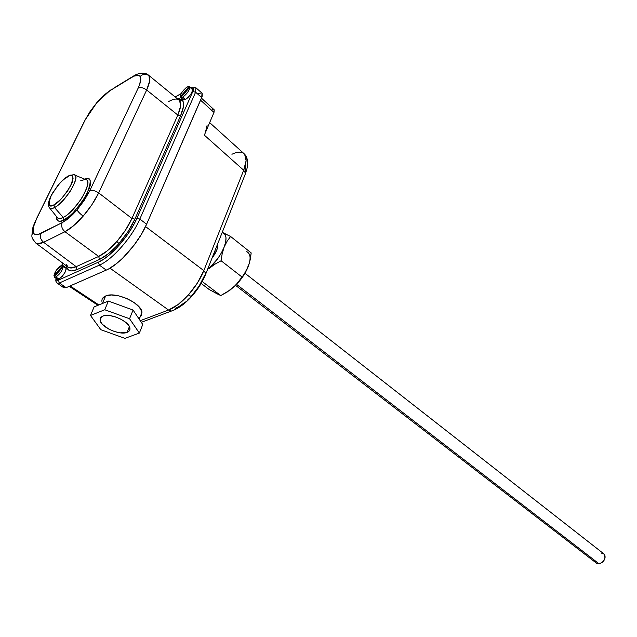 <?xml version="1.0" encoding="UTF-8"?>
<svg xmlns="http://www.w3.org/2000/svg" width="637" height="637" viewBox="0 0 637 637"><rect width="100%" height="100%" fill="white"/><g stroke="black" fill="none" stroke-linecap="round" stroke-linejoin="round"><path stroke-width="0.96" d="M231.916 154.265C237.37 151.662 241.407 151.455 244.019 153.644L209.661 122.615M203.808 270.621C200.408 279.022 195.272 287.12 188.401 294.915L191.474 296.611L191.888 296.157L191.474 296.611L188.401 294.915L197.414 282.995L203.808 270.621L243.692 170.238L204.334 135.14L213.992 112.423L200.575 100.192L213.992 112.423L204.334 135.14L243.692 170.238L246.113 160.667L244.656 154.329C246.885 157.498 246.567 162.801 243.692 170.238L203.808 270.621L145.539 226.565L203.808 270.621L205.902 273.607L203.808 270.621M205.257 275.24L205.902 273.607L205.257 275.24M245.898 164.601L245.516 171.385M204.509 275.678L199.206 285.917L191.737 295.775M189.675 297.989L187.565 300.051M185.439 301.946L179.172 306.453L175.294 308.324M70.126 285.925L98.87 304.94L70.126 285.925M244.035 153.652L245.03 154.703C247.371 157.307 248.072 161.742 247.132 168.009L245.571 173.368L243.692 170.238L245.571 173.368L205.902 273.607C202.765 281.705 197.956 289.373 191.482 296.611C184.921 303.865 178.241 308.674 171.449 311.031L168.566 310.036L140.22 320.706L168.566 310.036L109.986 268.169L168.566 310.036L178.233 304.438L188.401 294.915C181.465 302.543 174.849 307.583 168.566 310.036L171.504 311.031L174.14 310.012M207.065 125.553L205.369 132.496M212.121 109.978L212.814 109.668M214.136 109.747L213.992 112.423L214.231 109.851L201.459 98.162M246.774 251.647C250.556 253.598 251.082 258.463 248.358 266.258L250.198 259.785L251.193 252.913L230.586 236.47L251.193 252.913L249.393 263.097L245.739 271.903L240.053 280.384L233.086 287.677C240.053 281.411 245.149 274.268 248.358 266.258L245.603 271.999L242.076 277.071L221.095 260.748L222.186 253.669L224.12 247.164L227.003 241.391L230.586 236.47L222.91 232.64C226.581 234.488 226.987 239.329 224.12 247.164L227.003 241.391L230.586 236.47L222.209 232.409L225.036 234.464L225.992 237.641L225.681 241.972L224.12 247.164C220.776 255.23 215.593 262.468 208.586 268.878L214.478 264.459L221.095 260.748L222.186 253.669L224.12 247.164L221.413 252.857L217.735 258.646L208.586 268.878L214.478 264.459L221.095 260.748L242.076 277.071L235.682 285.233L227.258 291.977L220.768 295.568L215.505 292.964M235.579 285.368L596.527 563.196L599.154 563.856L236.558 284.373L599.154 563.856L602.928 561.914L605.062 557.94L605.046 555.918L604.282 554.294L602.889 553.306L601.073 553.099M218.109 294.326L209.278 289.564L201.157 283.441L209.278 289.564L220.768 295.568L202.232 281.546L220.768 295.568L230.268 289.931L235.682 285.233L243.915 274.619L248.358 266.258M595.205 561.006L595.953 562.638M596.479 563.156L599.154 563.856C604.696 561.523 606.225 558.163 603.757 553.784L244.974 273.257M212.057 258.049C216.405 252.308 218.26 247.618 217.631 243.979L217.782 246.065L216.731 250.214L212.057 258.049M222.91 232.64L222.225 232.37L222.91 232.64M180.884 97.429L180.223 96.856C180.725 93.368 183.074 90.056 187.262 86.935L189.253 86.449L191.339 88.503L189.794 87.165L180.749 97.596L182.293 98.918L180.749 97.596L182.723 97.127L180.749 97.596L189.794 87.165C189.316 90.669 186.96 93.989 182.723 97.127L187.692 92.285L189.372 89.339L189.794 87.165L191.339 88.503L189.253 86.449L188.409 86.449L186.052 87.771L182.333 91.752L180.661 94.682L180.223 96.856L189.253 86.449L180.223 96.856L180.884 97.429M182.086 98.799L183.313 99.858L185.51 99.523L182.723 97.127L185.51 99.523L183.536 99.985L182.994 99.229M54.647 276.418L53.874 275.877C54.846 271.657 57.29 268.217 61.2 265.557L56.414 270.128L53.874 275.877L62.896 265.533L61.2 265.557L62.776 265.438L64.584 266.728L64.91 267.787L63.214 266.592C62.259 270.829 59.806 274.284 55.865 276.96L54.32 277.071L55.865 276.96L58.922 279.094L55.865 276.96L60.682 272.373L62.522 269.188L63.214 266.592L54.177 276.952L63.214 266.592L64.91 267.787L64.584 266.728L64.138 267.245L64.584 266.728L62.896 265.533L53.874 275.877L54.647 276.418M57.346 279.181L58.922 279.094L57.656 279.317L56.924 277.987M68.995 175.629L67.785 176.433C72.857 173.089 73.932 175.987 71.018 185.112C64.019 196.507 58.341 203.099 53.962 204.875L60.722 199.492L67.586 191.028L72.164 182.429L73.12 178.121L72.22 175.74L69.608 175.629L63.461 179.594L58.771 184.38L52.568 193.035L49.869 198.537L48.993 204.389L50.681 205.791L53.962 204.875L54.487 207.535L53.962 204.875C48.938 208.036 47.966 205.034 51.032 195.885C57.879 184.77 63.469 178.288 67.785 176.433L68.995 175.629L73.796 174.665L85.326 179.419C94.937 179.268 76.368 211.38 63.198 217.392C60.483 219.017 58.373 218.889 56.876 217.01C57.816 218.881 59.918 219.009 63.198 217.392L54.487 207.535C57.935 206.261 63.167 200.854 70.205 191.331C76.225 180.685 77.419 175.135 73.796 174.665C81.958 174.49 65.778 202.208 54.487 207.535C51.669 208.968 49.869 208.888 49.081 207.296C50.347 208.888 52.154 208.968 54.487 207.535L63.198 217.392L63.732 220.036L69.919 215.712L73.295 212.559L82.945 200.679L89.291 188.568L90.239 185.24L90.167 180.446L89.148 179.148L87.54 178.647L84.761 179.18C91.402 176.194 91.911 181.513 86.298 195.145C76.679 209.764 69.162 218.061 63.732 220.036L63.198 217.392C67.211 215.967 73.279 209.748 81.401 198.744C88.288 186.426 89.602 179.984 85.326 179.419L80.756 180.701M66.511 264.689L68.119 267.118C69.951 268.416 72.634 268.273 76.185 266.664L98.655 256.448L64.974 231.717L43.611 242.291C40.593 239.679 39.677 236.717 40.856 233.429C36.667 235.451 34.135 235.061 33.275 232.242C32.591 229.24 33.713 224.71 36.651 218.634L33.586 226.605L33.275 232.242C31.587 234.4 31.412 236.653 32.734 239.002C31.412 236.653 31.587 234.4 33.275 232.242L34.191 233.898L35.807 234.671L38.053 234.512L62.171 222.647L69.266 217.695L77.037 209.884C71.639 216.031 66.678 220.283 62.171 222.647C60.993 226 61.924 229.017 64.974 231.717C70.476 228.858 76.544 223.675 83.16 216.15C79.904 213.602 77.857 211.516 77.037 209.884L84.235 200.424L89.713 190.861L138.133 88.145L139.726 84.283L140.761 78.343L140.18 76.48L138.89 75.461L134.455 76.002L131.493 77.539L134.296 75.572C135.171 74.911 143.19 70.906 148.238 74.927L148.986 75.723L149.607 81.21L146.661 90.008L177.834 115.05L146.661 90.008C149.783 83.065 150.563 78.303 148.986 75.723C145.833 73.621 142.903 73.876 140.18 76.48C141.414 78.606 140.737 82.492 138.133 88.145C140.642 87.07 143.484 87.691 146.661 90.008L98.679 192.892L131.939 218.483L134.877 219.152C131.126 227.441 125.808 235.571 118.92 243.525L116.897 241.455C123.387 233.954 128.395 226.302 131.939 218.483L177.834 115.05L180.55 106.283L179.698 100.686L182.556 100.423L179.499 98.719L177.548 98.759L182.556 100.423L179.698 100.686L178.901 99.858C176.72 98.385 173.304 98.942 168.654 101.538M32.782 239.082L35.752 243.016C37.472 244.242 40.091 244.003 43.611 242.291L37.392 243.716L35.768 243.031L68.135 267.134L69.847 267.882L76.185 266.664L77.077 269.562C71.543 271.927 68.119 271.203 66.805 267.405L67.259 266.473L66.805 267.405L66.487 265.9L67.355 268.671L69.13 270.391L71.758 270.956L77.077 269.562L76.185 266.664L43.611 242.291L76.185 266.664L98.655 256.448L107.43 250.731L116.897 241.455L125.537 230.092L131.939 218.483L98.679 192.892L91.983 204.588L83.16 216.15L73.645 225.697L64.974 231.717L98.655 256.448L99.571 259.41L77.077 269.562L99.571 259.41L98.655 256.448C104.277 253.805 110.352 248.804 116.897 241.455L118.92 243.525L116.428 246.264L108.871 253.367L99.571 259.41C105.527 256.615 111.977 251.32 118.92 243.525L128.093 231.462L134.877 219.152L131.939 218.483L177.834 115.05L180.629 115.671L134.877 219.152L180.629 115.671L177.834 115.05C180.812 108.171 181.434 103.377 179.698 100.686L148.453 75.102M36.651 218.634L85.294 119.668L36.651 218.634M96.896 102.565L96.641 102.875C101.474 97.286 106.029 93.153 110.305 90.47L103.688 95.566L96.641 102.875L90.207 111.308L85.294 119.668L96.896 102.565M181.107 93.735L175.374 96.991L181.107 93.735M62.824 263.169L61.805 265.342L62.824 263.169M63.804 287.773L66.137 287.677L106.268 270.096C119.215 264.809 138.938 242.458 146.598 224.232L139.829 219.048C132.074 237.298 112.295 259.761 99.388 265.135L98.44 262.141L58.453 280.105C56.733 280.798 55.96 280.208 56.144 278.337L56.478 280.097L58.453 280.105L98.44 262.141L103.282 259.458L108.553 255.58L116.778 247.865L127.161 235.149L133.571 224.949L136.851 218.356L192.796 91.585L193.194 88.177L191.196 88.065C193.465 87.333 193.998 88.503 192.796 91.585L136.851 218.356C129.454 235.682 110.695 257.006 98.44 262.141L99.388 265.135L106.268 270.096L66.137 287.677L59.368 282.971L99.388 265.135L106.268 270.096L108.76 268.87L116.937 263.28L122.702 258.128L133.921 245.38L141.143 234.727L146.598 224.232L139.829 219.048L195.599 92.214L201.73 97.541L146.598 224.232L202.248 96.139L202.184 93.273L195.909 87.779L195.599 92.214L201.73 97.541L202.009 93.098M64.934 267.468L65.93 267.675L66.264 268.758L65.444 271.625L62.426 276.187L58.922 279.094C64.13 275.057 66.431 271.227 65.818 267.588L62.808 265.462M182.556 100.423L183.496 102.899L183.488 106.355L180.629 115.671C183.775 108.354 184.411 103.274 182.556 100.423M190.989 88.901L192.016 88.854M192.255 88.989L192.398 91.059L190.853 94.149L188.257 97.334L185.51 99.523C190.495 95.598 192.748 92.086 192.263 88.989L191.052 87.938M183.002 98.568L183.122 97.971M134.303 75.572L110.305 90.47L131.493 77.539C135.864 74.927 138.762 74.577 140.18 76.48C142.903 73.876 145.833 73.621 148.986 75.723L148.254 74.935M63.732 220.036L61.168 221.039L59.09 221.222L57.569 220.585L56.669 219.152L56.438 216.469C57.067 221.517 59.496 222.703 63.732 220.036M201.634 92.883L198.696 93.575M63.159 286.005L63.644 287.637M55.96 278.218L55.785 280.989L56.749 282.844L63.851 287.805L66.137 287.677L59.368 282.971L57.067 283.099L59.368 282.971L99.388 265.135C112.295 259.761 132.074 237.298 139.829 219.048L136.851 218.356L139.829 219.048L195.599 92.214L192.796 91.585L195.599 92.214L195.917 87.787L191.339 87.779M84.251 121.611L36.508 218.714M62.171 222.647L40.856 233.429C39.677 236.717 40.593 239.679 43.611 242.291L64.974 231.717C61.924 229.017 60.993 226 62.171 222.647M98.679 192.892L146.661 90.008C143.484 87.691 140.642 87.07 138.133 88.145L89.713 190.861C92.254 189.93 95.239 190.606 98.679 192.892C95.239 190.606 92.254 189.93 89.713 190.861L77.037 209.884C77.857 211.516 79.904 213.602 83.16 216.15C89.737 208.482 94.913 200.735 98.679 192.892M58.453 280.105L59.368 282.971L58.453 280.105M138.412 318.006L140.092 317.051L141.987 312.297C141.398 302.973 115.337 291.197 105.607 295.99L102.477 303.475L105.607 295.99C102.812 297.2 101.594 299.111 101.96 301.715M102.756 316.103C109.986 312.695 129.391 321.367 129.916 328.159C130.211 330.133 129.263 331.535 127.074 332.387L129.391 326.606L127.074 332.387L120.186 332.84L114.477 331.527L108.839 329.122L102.318 324.281L100.224 320.913L100.367 318.038L102.756 316.103L104.699 315.586L109.707 315.578L115.544 316.915L121.285 319.384L126.046 322.593L129.088 326.048L129.964 329.202L129.542 330.523L127.074 332.387C119.748 335.603 100.71 327.115 100.065 320.26L100.519 317.791L102.756 316.103M133.061 310.044L129.566 318.739L104.755 309.757L108.37 301.07L133.061 310.044L142.76 324.48L139.36 333.079L142.76 324.48L133.061 310.044L129.566 318.739L104.755 309.757L90.494 315.466L94.109 306.875L108.37 301.07L104.755 309.757L90.494 315.466L100.837 329.711L124.908 338.351L139.36 333.079L129.566 318.739L139.36 333.079L124.908 338.351L100.837 329.711L90.494 315.466L94.109 306.875L108.37 301.07L133.061 310.044M141.43 315.578L141.86 311.7L139.248 307.09L133.953 302.44L126.779 298.49L118.832 295.863L111.379 294.987L105.607 295.99L102.382 298.697M97.963 305.306L69.226 286.316M141.31 322.322L171.449 311.031M54.32 277.071L57.378 279.197M49.081 207.296C47.831 204.286 48.675 200.09 51.605 194.715L57.537 185.853C59.392 183.711 59.806 182.516 67.904 176.226M31.938 234.989C32.543 228.763 33.108 225.57 33.634 225.41L35.68 220.394M96.88 102.557L110.543 90.04M56.876 217.01L49.782 208.164M96.633 102.844L85.127 119.772M131.7 77.157L113.099 88.511M175.271 96.912L181.211 93.535M62.768 263.129L61.725 265.366M100.065 320.26L101.522 316.764M141.987 312.297L139.232 319.225"/></g></svg>
